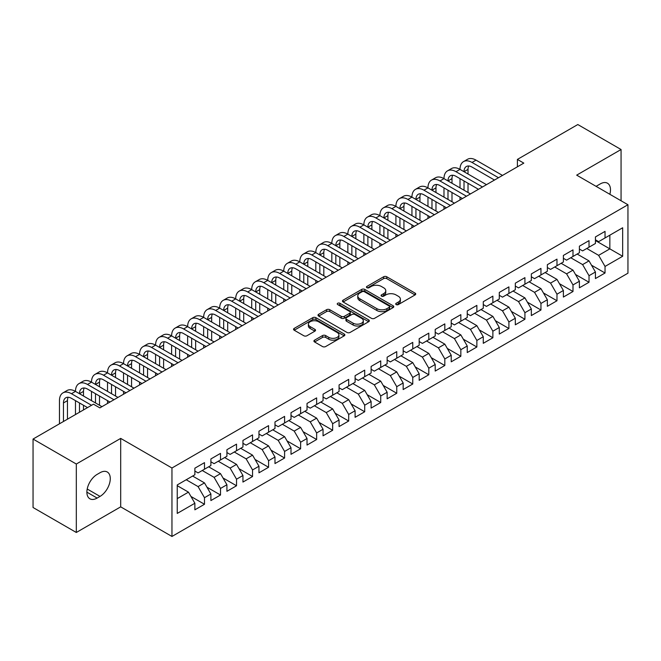 <?xml version="1.0" encoding="UTF-8"?>
<svg xmlns="http://www.w3.org/2000/svg" width="661" height="661" viewBox="0 0 661 661"><rect width="100%" height="100%" fill="white"/><g stroke="black" fill="none" stroke-linecap="round" stroke-linejoin="round"><path stroke-width="0.99" d="M396.154 304.581A1.553 0.901 0 0 0 398.36 304.581L415.067 294.93A2.223 1.281 0 0 0 415.719 294.021A2.223 1.281 0 0 0 415.067 293.112L386.759 276.769A2.223 1.281 0 0 0 383.611 276.769L366.905 286.42A1.553 0.901 0 0 0 366.45 287.056A1.553 0.901 0 0 0 366.905 287.692A1.553 0.901 0 0 0 369.102 287.692L371.267 286.444A7.114 4.106 0 0 1 381.331 286.444L383.694 287.808A7.114 4.106 0 0 1 385.776 290.708A7.114 4.106 0 0 1 383.694 293.616L381.529 294.864A1.553 0.901 0 0 0 381.075 295.5A1.553 0.901 0 0 0 381.529 296.136A1.553 0.901 0 0 0 383.735 296.136L385.892 294.889A7.114 4.106 0 0 1 395.956 294.889L398.319 296.252A7.114 4.106 0 0 1 400.401 299.152A7.114 4.106 0 0 1 398.319 302.06L396.154 303.308A1.553 0.901 0 0 0 395.699 303.944A1.553 0.901 0 0 0 396.154 304.581L396.154 303.308M314.57 340.151A2.223 1.281 0 0 0 313.925 341.059A2.223 1.281 0 0 0 314.57 341.968L322.518 346.554A2.223 1.281 0 0 0 325.658 346.554L344.216 335.838A2.223 1.281 0 0 0 344.868 334.929A2.223 1.281 0 0 0 344.216 334.02L315.908 317.677A2.223 1.281 0 0 0 312.76 317.677L294.203 328.393A2.223 1.281 0 0 0 293.558 329.302A2.223 1.281 0 0 0 294.203 330.211L303.804 335.747A2.223 1.281 0 0 0 306.944 335.747L314.884 331.161A2.223 1.281 0 0 0 315.537 330.252A2.223 1.281 0 0 0 314.884 329.343L310.133 326.6A5.949 3.437 0 0 1 308.39 324.171A5.949 3.437 0 0 1 312.058 320.998A5.949 3.437 0 0 1 318.544 321.742L337.176 332.5A5.949 3.437 0 0 1 338.919 334.929A5.949 3.437 0 0 1 335.251 338.101A5.949 3.437 0 0 1 328.765 337.358L325.658 335.565A2.223 1.281 0 0 0 322.518 335.565L314.57 340.151L314.57 341.968M76.312 464.03L76.312 532.477L120.69 506.855L120.69 438.4L76.312 464.03L33.05 439.053L93.457 404.177L99.861 407.878L523.809 163.118L517.398 159.417L517.398 166.82M120.69 438.4L171.959 468.005L627.95 204.745L627.95 273.191L171.959 536.459L171.959 468.005M621.059 200.762L621.059 149.518L576.681 175.14L627.95 204.745M621.059 149.518L577.805 124.541L517.398 159.417M371.424 318.313A2.223 1.281 0 0 0 374.572 318.313L393.13 307.596A2.223 1.281 0 0 0 393.782 306.687A2.223 1.281 0 0 0 393.13 305.779L364.822 289.435A2.223 1.281 0 0 0 361.674 289.435L343.117 300.152A2.223 1.281 0 0 0 342.464 301.061A2.223 1.281 0 0 0 343.117 301.97L371.424 318.313M338.316 304.919A1.553 0.901 0 0 1 339.894 305.134L339.894 303.283L368.673 319.899A2.223 1.281 0 0 1 369.325 320.808A2.223 1.281 0 0 1 368.673 321.717L350.115 332.433A2.223 1.281 0 0 1 346.967 332.433L318.66 316.09L318.66 314.272A2.223 1.281 0 0 0 318.007 315.181A2.223 1.281 0 0 0 318.66 316.09M318.66 314.272L326.6 309.687A2.223 1.281 0 0 1 329.748 309.687L341.233 316.313A2.223 1.281 0 0 0 344.373 316.313L349.644 313.273A2.223 1.281 0 0 0 350.297 312.364A2.223 1.281 0 0 0 349.644 311.455L337.688 304.556A1.553 0.901 0 0 1 337.234 303.92A1.553 0.901 0 0 1 338.192 303.093A1.553 0.901 0 0 1 339.894 303.283M595.429 240.538L609.847 248.867L609.847 235.176L622.662 227.772L605.038 237.952L605.038 231.383L595.429 236.935L595.429 243.504L589.017 247.197L589.017 240.637L579.4 246.181L579.4 252.75L572.996 256.451L572.996 249.883L563.379 255.435L563.379 262.004L556.975 265.705L556.975 259.137L547.358 264.681L547.358 271.25L540.954 274.951L540.954 268.383L531.337 273.935L531.337 280.504L524.925 284.205L524.925 277.637L515.316 283.181L515.316 289.749L508.904 293.451L508.904 286.882L499.295 292.435L499.295 299.003L492.883 302.705L492.883 296.136L483.274 301.689L483.274 308.249L476.862 311.951L476.862 305.382L467.244 310.934L467.244 317.503L460.841 321.205L460.841 314.636L451.223 320.188L451.223 326.757L444.82 330.45L444.82 323.882L435.202 329.434L435.202 336.003L428.799 339.704L428.799 333.136L419.181 338.688L419.181 345.257L412.77 348.95L412.77 342.39L403.16 347.934L403.16 354.503L396.749 358.204L396.749 351.635L387.139 357.188L387.139 363.757L380.728 367.458L380.728 360.889L371.118 366.434L371.118 373.002L364.707 376.704L364.707 370.135L355.097 375.688L355.097 382.256L348.686 385.958L348.686 379.389L339.068 384.942L339.068 391.502L332.665 395.204L332.665 388.635L323.047 394.187L323.047 400.756L316.644 404.458L316.644 397.889L307.026 403.441L307.026 410.002L300.623 413.703L300.623 407.135L291.005 412.687L291.005 419.256L284.594 422.957L284.594 416.389L274.984 421.941L274.984 428.51L268.573 432.203L268.573 425.643L258.963 431.187L258.963 437.756L252.552 441.457L252.552 434.888L242.942 440.441L242.942 447.01L236.531 450.711L236.531 444.142L226.921 449.687L226.921 456.255L220.51 459.957L220.51 453.388L210.892 458.941L210.892 465.509L204.489 469.211L204.489 462.642L194.871 468.186L194.871 474.755L177.247 484.934L177.247 513.423L194.871 503.252L188.468 492.148L177.247 485.67M622.662 227.772L622.662 256.27L605.038 266.441L598.626 255.344L586.77 248.495M591.496 265.193L605.038 273.01L605.038 266.441M605.038 273.01L595.429 278.562L595.429 271.993L589.017 275.695L582.605 264.59L570.749 257.749M575.475 274.447L589.017 282.264L589.017 275.695M589.017 282.264L579.4 287.808L579.4 281.239L572.996 284.941L566.584 273.844L554.728 266.994M559.454 283.693L572.996 291.509L572.996 284.941M572.996 291.509L563.379 297.062L563.379 290.493L556.975 294.195L550.563 283.09L538.707 276.248M543.433 292.947L556.975 300.763L556.975 294.195M556.975 300.763L547.358 306.307L547.358 299.747L540.954 303.44L534.542 292.344L522.686 285.494M527.412 302.193L540.954 310.009L540.954 303.44M540.954 310.009L531.337 315.561L531.337 308.993L524.925 312.694L518.521 301.59L506.665 294.748M511.391 311.447L524.925 319.263L524.925 312.694M524.925 319.263L515.316 324.815L515.316 318.247L508.904 321.94L502.5 310.844L490.644 303.994M495.37 320.692L508.904 328.509L508.904 321.94M508.904 328.509L499.295 334.061L499.295 327.492L492.883 331.194L486.471 320.098L474.615 313.248M479.349 329.946L492.883 337.763L492.883 331.194M492.883 337.763L483.274 343.315L483.274 336.746L476.862 340.448L470.45 329.343L458.594 322.502M463.32 339.192L476.862 347.008L476.862 340.448M476.862 347.008L467.244 352.561L467.244 345.992L460.841 349.694L454.429 338.597L442.573 331.748M447.299 348.446L460.841 356.262L460.841 349.694M460.841 356.262L451.223 361.815L451.223 355.246L444.82 358.948L438.408 347.843L426.552 341.002M431.278 357.7L444.82 365.516L444.82 358.948M444.82 365.516L435.202 371.061L435.202 364.492L428.799 368.194L422.387 357.097L410.531 350.247M415.257 366.946L428.799 374.762L428.799 368.194M428.799 374.762L419.181 380.315L419.181 373.746L412.77 377.448L406.366 366.343L394.51 359.501M399.236 376.2L412.77 384.016L412.77 377.448M412.77 384.016L403.16 389.56L403.16 382.992L396.749 386.693L390.345 375.597L378.489 368.747M383.215 385.446L396.749 393.262L396.749 386.693M396.749 393.262L387.139 398.814L387.139 392.246L380.728 395.947L374.324 384.842L362.468 378.001M367.194 394.7L380.728 402.516L380.728 395.947M380.728 402.516L371.118 408.06L371.118 401.5L364.707 405.193L358.295 394.096L346.438 387.247M351.165 403.945L364.707 411.762L364.707 405.193M364.707 411.762L355.097 417.314L355.097 410.745L348.686 414.447L342.274 403.342L330.417 396.501M335.144 413.199L348.686 421.016L348.686 414.447M348.686 421.016L339.068 426.568L339.068 419.999L332.665 423.693L326.253 412.596L314.396 405.755M319.123 422.445L332.665 430.261L332.665 423.693M332.665 430.261L323.047 435.814L323.047 429.245L316.644 432.947L310.232 421.85L298.375 415.001M303.102 431.699L316.644 439.515L316.644 432.947M316.644 439.515L307.026 445.068L307.026 438.499L300.623 442.201L294.211 431.096L282.354 424.255M287.081 440.945L300.623 448.761L300.623 442.201M300.623 448.761L291.005 454.314L291.005 447.745L284.594 451.446L278.19 440.35L266.333 433.5M271.06 450.199L284.594 458.015L284.594 451.446M284.594 458.015L274.984 463.568L274.984 456.999L268.573 460.7L262.169 449.596L250.312 442.754M255.039 459.453L268.573 467.269L268.573 460.7M268.573 467.269L258.963 472.813L258.963 466.245L252.552 469.946L246.14 458.85L234.283 452M239.018 468.699L252.552 476.515L252.552 469.946M252.552 476.515L242.942 482.067L242.942 475.499L236.531 479.2L230.119 468.095L218.262 461.254M222.988 477.953L236.531 485.769L236.531 479.2M236.531 485.769L226.921 491.313L226.921 484.744L220.51 488.446L214.098 477.349L202.241 470.5M206.967 487.198L220.51 495.015L220.51 488.446M220.51 495.015L210.892 500.567L210.892 493.998L204.489 497.7L198.077 486.595L186.22 479.754M190.946 496.452L204.489 504.269L204.489 497.7M204.489 504.269L194.871 509.813L194.871 503.252M194.871 471.062L198.077 472.904L204.489 469.211M177.247 498.625L188.468 492.148M210.892 461.808L214.098 463.658L220.51 459.957M198.077 486.595L204.489 482.902L192.632 476.052M210.892 493.998L204.489 482.902M226.921 452.554L230.119 454.404L236.531 450.711M214.098 477.349L220.51 473.648L208.653 466.806M226.921 484.744L220.51 473.648M242.942 443.308L246.14 445.159L252.552 441.457M230.119 468.095L236.531 464.394L224.674 457.552M242.942 475.499L236.531 464.394M258.963 434.054L262.169 435.905L268.573 432.203M246.14 458.85L252.552 455.148L240.695 448.298M258.963 466.245L252.552 455.148M274.984 424.808L278.19 426.659L284.594 422.957M262.169 449.596L268.573 445.894L256.716 439.053M274.984 456.999L268.573 445.894M291.005 415.554L294.211 417.405L300.623 413.703M278.19 440.35L284.594 436.648L272.737 429.799M291.005 447.745L284.594 436.648M307.026 406.308L310.232 408.159L316.644 404.458M294.211 431.096L300.623 427.394L288.766 420.553M307.026 438.499L300.623 427.394M323.047 397.054L326.253 398.905L332.665 395.204M310.232 421.85L316.644 418.149L304.787 411.299M323.047 429.245L316.644 418.149M339.068 387.809L342.274 389.651L348.686 385.958M326.253 412.596L332.665 408.895L320.808 402.053M339.068 419.999L332.665 408.895M355.097 378.555L358.295 380.406L364.707 376.704M342.274 403.342L348.686 399.649L336.829 392.799M355.097 410.745L348.686 399.649M371.118 369.301L374.324 371.151L380.728 367.458M358.295 394.096L364.707 390.395L352.85 383.554M371.118 401.5L364.707 390.395M387.139 360.055L390.345 361.906L396.749 358.204M374.324 384.842L380.728 381.149L368.871 374.3M387.139 392.246L380.728 381.149M403.16 350.801L406.366 352.652L412.77 348.95M390.345 375.597L396.749 371.895L384.892 365.054M403.16 382.992L396.749 371.895M419.181 341.555L422.387 343.406L428.799 339.704M406.366 366.343L412.77 362.641L400.913 355.8M419.181 373.746L412.77 362.641M435.202 332.301L438.408 334.152L444.82 330.45M422.387 357.097L428.799 353.395L416.942 346.546M435.202 364.492L428.799 353.395M451.223 323.055L454.429 324.906L460.841 321.205M438.408 347.843L444.82 344.141L432.963 337.3M451.223 355.246L444.82 344.141M467.244 313.801L470.45 315.652L476.862 311.951M454.429 338.597L460.841 334.896L448.984 328.046M467.244 345.992L460.841 334.896M483.274 304.556L486.471 306.407L492.883 302.705M470.45 329.343L476.862 325.642L465.005 318.8M483.274 336.746L476.862 325.642M499.295 295.302L502.5 297.153L508.904 293.451M486.471 320.098L492.883 316.396L481.026 309.546M499.295 327.492L492.883 316.396M515.316 286.056L518.521 287.899L524.925 284.205M502.5 310.844L508.904 307.142L497.047 300.301M515.316 318.247L508.904 307.142M531.337 276.802L534.542 278.653L540.954 274.951M518.521 301.59L524.925 297.896L513.068 291.047M531.337 308.993L524.925 297.896M547.358 267.548L550.563 269.399L556.975 265.705M534.542 292.344L540.954 288.642L529.097 281.801M547.358 299.747L540.954 288.642M563.379 258.302L566.584 260.153L572.996 256.451M550.563 283.09L556.975 279.396L545.118 272.547M563.379 290.493L556.975 279.396M579.4 249.048L582.605 250.899L589.017 247.197M566.584 273.844L572.996 270.142L561.139 263.293M579.4 281.239L572.996 270.142M595.429 239.803L598.626 241.653L605.038 237.952M582.605 264.59L589.017 260.888L577.16 254.047M595.429 271.993L589.017 260.888M33.05 439.053L33.05 507.508L76.312 532.477M120.69 506.855L171.959 536.459M598.626 255.344L609.847 248.867L622.662 256.27M609.855 194.293A14.501 8.37 120 0 0 607.484 183.213A14.501 8.37 120 0 0 600.229 183.932L597.346 185.592A14.501 8.37 120 0 0 596.139 186.377M97.142 474.391A14.501 8.37 120 0 0 87.665 487.165A14.501 8.37 120 0 0 89.888 498.791A14.501 8.37 120 0 0 97.142 498.072L100.026 496.403A14.501 8.37 120 0 0 109.495 483.621A14.501 8.37 120 0 0 107.272 472.004A14.501 8.37 120 0 0 100.026 472.722L97.142 474.391M396.774 304.795L398.319 303.911A7.114 4.106 0 0 0 400.401 301.003L400.401 299.152M385.776 290.708L385.776 292.559A7.114 4.106 0 0 1 383.694 295.467L382.149 296.351M415.034 294.946L386.759 278.62A2.223 1.281 0 0 0 383.611 278.62L367.524 287.907M393.097 307.613L364.822 291.286A2.223 1.281 0 0 0 361.674 291.286L343.15 301.986M389.197 307.324A1.553 0.901 0 0 0 389.651 306.687A1.553 0.901 0 0 0 389.197 306.051L364.351 291.708A1.553 0.901 0 0 0 362.145 291.708L359.865 293.021A7.114 4.106 0 0 0 357.783 295.93A7.114 4.106 0 0 0 359.865 298.838L376.853 308.646A7.114 4.106 0 0 0 386.916 308.646L389.197 307.324L389.197 309.174A1.553 0.901 0 0 0 389.651 308.538L389.651 306.687M357.783 295.93L357.783 297.781A7.114 4.106 0 0 0 359.865 300.689L359.865 298.838M389.197 309.174L386.916 310.496A7.114 4.106 0 0 1 376.853 310.496L359.865 300.689M318.693 316.107L326.6 311.538L326.6 309.687M350.297 312.364L350.297 314.215A2.223 1.281 0 0 1 349.644 315.123L344.373 318.164A2.223 1.281 0 0 1 341.233 318.164L329.748 311.538A2.223 1.281 0 0 0 326.6 311.538M339.894 305.134L368.64 321.733M353.139 323.196A5.949 3.437 0 0 0 359.625 323.94A5.949 3.437 0 0 0 363.302 320.767A5.949 3.437 0 0 0 361.559 318.338L354.99 314.545A2.223 1.281 0 0 0 351.842 314.545L346.579 317.586A2.223 1.281 0 0 0 345.926 318.495A2.223 1.281 0 0 0 346.579 319.403L353.139 323.196L353.139 325.047A5.949 3.437 0 0 0 359.625 325.79A5.949 3.437 0 0 0 363.302 322.618L363.302 320.767M345.926 318.495L345.926 320.345A2.223 1.281 0 0 0 346.579 321.254L346.579 319.403M353.139 325.047L346.579 321.254M338.919 334.929L338.919 336.78A5.949 3.437 0 0 1 335.251 339.952A5.949 3.437 0 0 1 328.765 339.209L325.658 337.416A2.223 1.281 0 0 0 322.518 337.416L314.603 341.985M308.39 324.171L308.39 326.022A5.949 3.437 0 0 0 310.133 328.451L310.133 326.6M314.859 331.178L310.133 328.451M344.191 335.854L315.908 319.527A2.223 1.281 0 0 0 312.76 319.527L294.236 330.227M59.457 423.808L59.457 400.649A16.996 9.808 60 0 1 62.977 392.865L66.976 390.552A16.996 9.808 60 0 1 75.478 391.395A16.996 9.808 60 0 1 78.998 383.611L83.005 381.306A16.996 9.808 60 0 1 91.499 382.141A16.996 9.808 60 0 1 95.019 374.366L99.026 372.052A16.996 9.808 60 0 1 107.52 372.895A16.996 9.808 60 0 1 111.04 365.112L115.047 362.798A16.996 9.808 60 0 1 123.541 363.641A16.996 9.808 60 0 1 127.061 355.866L131.068 353.552A16.996 9.808 60 0 1 139.562 354.395A16.996 9.808 60 0 1 143.082 346.612L147.089 344.298A16.996 9.808 60 0 1 155.583 345.141A16.996 9.808 60 0 1 159.103 337.366L163.11 335.053A16.996 9.808 60 0 1 171.612 335.895A16.996 9.808 60 0 1 175.132 328.112L179.131 325.799A16.996 9.808 60 0 1 187.633 326.641A16.996 9.808 60 0 1 191.153 318.866L195.16 316.553A16.996 9.808 60 0 1 203.654 317.396A16.996 9.808 60 0 1 207.174 309.612L211.181 307.299A16.996 9.808 60 0 1 219.675 308.142A16.996 9.808 60 0 1 223.195 300.358L227.202 298.053A16.996 9.808 60 0 1 235.696 298.888A16.996 9.808 60 0 1 239.216 291.113L243.223 288.799A16.996 9.808 60 0 1 251.717 289.642A16.996 9.808 60 0 1 255.237 281.859L259.244 279.553A16.996 9.808 60 0 1 267.738 280.388A16.996 9.808 60 0 1 271.258 272.613L275.265 270.299A16.996 9.808 60 0 1 283.767 271.142A16.996 9.808 60 0 1 287.287 263.359L291.286 261.045A16.996 9.808 60 0 1 299.788 261.888A16.996 9.808 60 0 1 303.308 254.113L307.307 251.8A16.996 9.808 60 0 1 315.809 252.642A16.996 9.808 60 0 1 319.329 244.859L323.336 242.546A16.996 9.808 60 0 1 331.83 243.388A16.996 9.808 60 0 1 335.35 235.613L339.357 233.3A16.996 9.808 60 0 1 347.851 234.143A16.996 9.808 60 0 1 351.371 226.359L355.378 224.046A16.996 9.808 60 0 1 363.872 224.889A16.996 9.808 60 0 1 367.392 217.114L371.399 214.8A16.996 9.808 60 0 1 379.893 215.643A16.996 9.808 60 0 1 383.413 207.86L387.42 205.546A16.996 9.808 60 0 1 395.914 206.389A16.996 9.808 60 0 1 399.434 198.606L403.441 196.3A16.996 9.808 60 0 1 411.943 197.135A16.996 9.808 60 0 1 415.463 189.36L419.462 187.046A16.996 9.808 60 0 1 427.964 187.889A16.996 9.808 60 0 1 431.484 180.106L435.492 177.792A16.996 9.808 60 0 1 443.985 178.635A16.996 9.808 60 0 1 447.505 170.86L451.513 168.547A16.996 9.808 60 0 1 460.006 169.39A16.996 9.808 60 0 1 463.526 161.606L467.534 159.293A16.996 9.808 60 0 1 476.027 160.136L502.5 175.421M463.526 161.606A16.996 9.808 60 0 1 472.02 162.449L498.493 177.735M494.486 180.048L472.02 167.076A11.328 6.544 -120 0 0 466.36 166.514A11.328 6.544 -120 0 0 464.014 171.703L468.021 169.39L468.021 174.017M468.723 165.994A11.328 6.544 -120 0 0 468.021 169.39M464.014 180.949L464.014 190.203M468.021 183.262L468.021 192.516M460.006 199.953L460.006 197.135M460.006 187.889L460.006 178.635M447.505 170.86A16.996 9.808 60 0 1 455.999 171.703L460.006 169.39L486.471 184.667M455.999 171.703L482.472 186.98M478.465 189.294L455.999 176.322A11.328 6.544 -120 0 0 450.339 175.768A11.328 6.544 -120 0 0 447.993 180.949L451.992 178.635L451.992 183.262M452.702 175.239A11.328 6.544 -120 0 0 451.992 178.635M447.993 190.203L447.993 199.448M451.992 192.516L451.992 201.762M443.985 209.198L443.985 206.389M443.985 197.135L443.985 187.889M431.484 180.106A16.996 9.808 60 0 1 439.978 180.949L443.985 178.635L470.45 193.921M439.978 180.949L466.451 196.234M462.444 198.548L439.978 185.576A11.328 6.544 -120 0 0 434.318 185.014A11.328 6.544 -120 0 0 431.972 190.203L435.971 187.889L435.971 192.516M436.681 184.493A11.328 6.544 -120 0 0 435.971 187.889M431.972 199.448L431.972 208.702M435.971 201.762L435.971 211.016M427.964 218.452L427.964 215.643M427.964 206.389L427.964 197.135M415.463 189.36A16.996 9.808 60 0 1 423.957 190.203L427.964 187.889L454.429 203.167M423.957 190.203L450.422 205.48M446.423 207.794L423.957 194.83A11.328 6.544 -120 0 0 418.289 194.268A11.328 6.544 -120 0 0 415.943 199.448L419.95 197.135L419.95 201.762M420.66 193.739A11.328 6.544 -120 0 0 419.95 197.135M415.943 208.702L415.943 217.948M419.95 211.016L419.95 220.262M411.943 227.698L411.943 224.889M411.943 215.643L411.943 206.389M399.434 198.606A16.996 9.808 60 0 1 407.936 199.448L411.943 197.135L438.408 212.421M407.936 199.448L434.401 214.734M430.394 217.048L407.936 204.075A11.328 6.544 -120 0 0 402.268 203.514A11.328 6.544 -120 0 0 399.922 208.702L403.929 206.389L403.929 211.016M404.639 202.993A11.328 6.544 -120 0 0 403.929 206.389M399.922 217.948L399.922 227.202M403.929 220.262L403.929 229.516M395.914 236.952L395.914 234.143M395.914 224.889L395.914 215.643M383.413 207.86A16.996 9.808 60 0 1 391.915 208.702L395.914 206.389L422.387 221.666M391.915 208.702L418.38 223.98M414.373 226.293L391.915 213.329A11.328 6.544 -120 0 0 386.247 212.768A11.328 6.544 -120 0 0 383.901 217.948L387.908 215.643L387.908 220.262M388.618 212.239A11.328 6.544 -120 0 0 387.908 215.643M383.901 227.202L383.901 236.456M387.908 229.516L387.908 238.761M379.893 246.198L379.893 243.388M379.893 234.143L379.893 224.889M367.392 217.114A16.996 9.808 60 0 1 375.894 217.948L379.893 215.643L406.366 230.92M375.894 217.948L402.359 233.234M398.352 235.547L375.894 222.575A11.328 6.544 -120 0 0 370.226 222.013A11.328 6.544 -120 0 0 367.88 227.202L371.887 224.889L371.887 229.516M372.597 221.493A11.328 6.544 -120 0 0 371.887 224.889M367.88 236.456L367.88 245.702M371.887 238.761L371.887 248.015M363.872 255.452L363.872 252.642M363.872 243.388L363.872 234.143M351.371 226.359A16.996 9.808 60 0 1 359.865 227.202L363.872 224.889L390.345 240.174M359.865 227.202L386.338 242.48M382.331 244.793L359.865 231.829A11.328 6.544 -120 0 0 354.205 231.267A11.328 6.544 -120 0 0 351.859 236.456L355.866 234.143L355.866 238.761M356.576 230.747A11.328 6.544 -120 0 0 355.866 234.143M351.859 245.702L351.859 254.956M355.866 248.015L355.866 257.269M347.851 264.706L347.851 261.888M347.851 252.642L347.851 243.388M335.35 235.613A16.996 9.808 60 0 1 343.844 236.456L347.851 234.143L374.324 249.42M343.844 236.456L370.317 251.734M366.31 254.047L343.844 241.075A11.328 6.544 -120 0 0 338.184 240.513A11.328 6.544 -120 0 0 335.838 245.702L339.845 243.388L339.845 248.015M340.547 239.993A11.328 6.544 -120 0 0 339.845 243.388M335.838 254.956L335.838 264.202M339.845 257.269L339.845 266.515M331.83 273.951L331.83 271.142M331.83 261.888L331.83 252.642M319.329 244.859A16.996 9.808 60 0 1 327.823 245.702L331.83 243.388L358.295 258.674M327.823 245.702L354.296 260.988M350.289 263.293L327.823 250.329A11.328 6.544 -120 0 0 322.163 249.767A11.328 6.544 -120 0 0 319.817 254.956L323.816 252.642L323.816 257.269M324.526 249.247A11.328 6.544 -120 0 0 323.816 252.642M319.817 264.202L319.817 273.456M323.816 266.515L323.816 275.769M315.809 283.205L315.809 280.388M315.809 271.142L315.809 261.888M303.308 254.113A16.996 9.808 60 0 1 311.802 254.956L315.809 252.642L342.274 267.92M311.802 254.956L338.267 270.233M334.268 272.547L311.802 259.575A11.328 6.544 -120 0 0 306.134 259.013A11.328 6.544 -120 0 0 303.787 264.202L307.795 261.888L307.795 266.515M308.505 258.492A11.328 6.544 -120 0 0 307.795 261.888M303.787 273.456L303.787 282.701M307.795 275.769L307.795 285.015M299.788 292.451L299.788 289.642M299.788 280.388L299.788 271.142M287.287 263.359A16.996 9.808 60 0 1 295.781 264.202L299.788 261.888L326.253 277.174M295.781 264.202L322.246 279.487M318.247 281.801L295.781 268.829A11.328 6.544 -120 0 0 290.113 268.267A11.328 6.544 -120 0 0 287.766 273.456L291.774 271.142L291.774 275.769M292.484 267.746A11.328 6.544 -120 0 0 291.774 271.142M287.766 282.701L287.766 291.955M291.774 285.015L291.774 294.269M283.767 301.705L283.767 298.888M283.767 289.642L283.767 280.388M271.258 272.613A16.996 9.808 60 0 1 279.76 273.456L283.767 271.142L310.232 286.42M279.76 273.456L306.225 288.733M302.217 291.047L279.76 278.074A11.328 6.544 -120 0 0 274.092 277.521A11.328 6.544 -120 0 0 271.745 282.701L275.753 280.388L275.753 285.015M276.463 276.992A11.328 6.544 -120 0 0 275.753 280.388M271.745 291.955L271.745 301.201M275.753 294.269L275.753 303.515M267.738 310.951L267.738 308.142M267.738 298.888L267.738 289.642M255.237 281.859A16.996 9.808 60 0 1 263.739 282.701L267.738 280.388L294.211 295.674M263.739 282.701L290.204 297.987M286.196 300.301L263.739 287.328A11.328 6.544 -120 0 0 258.071 286.767A11.328 6.544 -120 0 0 255.724 291.955L259.732 289.642L259.732 294.269M260.442 286.246A11.328 6.544 -120 0 0 259.732 289.642M255.724 301.201L255.724 310.455M259.732 303.515L259.732 312.769M251.717 320.205L251.717 317.396M251.717 308.142L251.717 298.888M239.216 291.113A16.996 9.808 60 0 1 247.718 291.955L251.717 289.642L278.19 304.919M247.718 291.955L274.183 307.233M270.175 309.546L247.718 296.582A11.328 6.544 -120 0 0 242.05 296.021A11.328 6.544 -120 0 0 239.703 301.201L243.711 298.888L243.711 303.515M244.421 295.492A11.328 6.544 -120 0 0 243.711 298.888M239.703 310.455L239.703 319.701M243.711 312.769L243.711 322.014M235.696 329.451L235.696 326.641M235.696 317.396L235.696 308.142M223.195 300.358A16.996 9.808 60 0 1 231.689 301.201L235.696 298.888L262.169 314.173M231.689 301.201L258.162 316.487M254.155 318.8L231.689 305.828A11.328 6.544 -120 0 0 226.029 305.266A11.328 6.544 -120 0 0 223.682 310.455L227.69 308.142L227.69 312.769M228.392 304.746A11.328 6.544 -120 0 0 227.69 308.142M223.682 319.701L223.682 328.955M227.69 322.014L227.69 331.268M219.675 338.705L219.675 335.895M219.675 326.641L219.675 317.396M207.174 309.612A16.996 9.808 60 0 1 215.668 310.455L219.675 308.142L246.14 323.419M215.668 310.455L242.141 325.733M238.134 328.046L215.668 315.082A11.328 6.544 -120 0 0 210.008 314.52A11.328 6.544 -120 0 0 207.661 319.701L211.66 317.396L211.66 322.014M212.371 314A11.328 6.544 -120 0 0 211.66 317.396M207.661 328.955L207.661 338.209M211.66 331.268L211.66 340.514M203.654 347.959L203.654 345.141M203.654 335.895L203.654 326.641M191.153 318.866A16.996 9.808 60 0 1 199.647 319.701L203.654 317.396L230.119 332.673M199.647 319.701L226.12 334.987M222.113 337.3L199.647 324.328A11.328 6.544 -120 0 0 193.987 323.766A11.328 6.544 -120 0 0 191.64 328.955L195.639 326.641L195.639 331.268M196.35 323.246A11.328 6.544 -120 0 0 195.639 326.641M191.64 338.209L191.64 347.455M195.639 340.514L195.639 349.768M187.633 357.204L187.633 354.395M187.633 345.141L187.633 335.895M175.132 328.112A16.996 9.808 60 0 1 183.626 328.955L187.633 326.641L214.098 341.927M183.626 328.955L210.091 344.232M206.092 346.546L183.626 333.582A11.328 6.544 -120 0 0 177.958 333.02A11.328 6.544 -120 0 0 175.611 338.209L179.618 335.895L179.618 340.514M180.329 332.5A11.328 6.544 -120 0 0 179.618 335.895M175.611 347.455L175.611 356.709M179.618 349.768L179.618 359.022M171.612 366.458L171.612 363.641M171.612 354.395L171.612 345.141M159.103 337.366A16.996 9.808 60 0 1 167.605 338.209L171.612 335.895L198.077 351.173M167.605 338.209L194.07 353.486M190.062 355.8L167.605 342.828A11.328 6.544 -120 0 0 161.937 342.266A11.328 6.544 -120 0 0 159.59 347.455L163.597 345.141L163.597 349.768M164.308 341.745A11.328 6.544 -120 0 0 163.597 345.141M159.59 356.709L159.59 365.954M163.597 359.022L163.597 368.268M155.583 375.704L155.583 372.895M155.583 363.641L155.583 354.395M143.082 346.612A16.996 9.808 60 0 1 151.584 347.455L155.583 345.141L182.056 360.427M151.584 347.455L178.049 362.74M174.041 365.046L151.584 352.082A11.328 6.544 -120 0 0 145.916 351.52A11.328 6.544 -120 0 0 143.569 356.709L147.577 354.395L147.577 359.022M148.287 350.999A11.328 6.544 -120 0 0 147.577 354.395M143.569 365.954L143.569 375.208M147.577 368.268L147.577 377.522M139.562 384.958L139.562 382.141M139.562 372.895L139.562 363.641M127.061 355.866A16.996 9.808 60 0 1 135.563 356.709L139.562 354.395L166.035 369.673M135.563 356.709L162.028 371.986M158.02 374.3L135.563 361.327A11.328 6.544 -120 0 0 129.895 360.774A11.328 6.544 -120 0 0 127.548 365.954L131.556 363.641L131.556 368.268M132.266 360.245A11.328 6.544 -120 0 0 131.556 363.641M127.548 375.208L127.548 384.454M131.556 377.522L131.556 386.768M123.541 394.204L123.541 391.395M123.541 382.141L123.541 372.895M111.04 365.112A16.996 9.808 60 0 1 119.534 365.954L123.541 363.641L150.014 378.927M119.534 365.954L146.007 381.24M141.999 383.554L119.534 370.581A11.328 6.544 -120 0 0 113.874 370.02A11.328 6.544 -120 0 0 111.527 375.208L115.535 372.895L115.535 377.522M116.245 369.499A11.328 6.544 -120 0 0 115.535 372.895M111.527 384.454L111.527 393.708M115.535 386.768L115.535 396.022M107.52 403.458L107.52 400.649M107.52 391.395L107.52 382.141M95.019 374.366A16.996 9.808 60 0 1 103.513 375.208L107.52 372.895L133.993 388.172M103.513 375.208L129.986 390.486M125.978 392.799L103.513 379.835A11.328 6.544 -120 0 0 97.853 379.274A11.328 6.544 -120 0 0 95.506 384.454L99.514 382.141L99.514 386.768M100.216 378.745A11.328 6.544 -120 0 0 99.514 382.141M95.506 393.708L95.506 402.954M99.514 396.022L99.514 405.267M91.499 400.64L91.499 391.395M78.998 383.611A16.996 9.808 60 0 1 87.492 384.454L91.499 382.141L117.964 397.426M87.492 384.454L113.965 399.74M109.957 402.053L87.492 389.081A11.328 6.544 -120 0 0 81.832 388.519A11.328 6.544 -120 0 0 79.485 393.708L83.484 391.395L83.484 396.022M84.195 387.999A11.328 6.544 -120 0 0 83.484 391.395M79.485 402.954L79.485 412.241M83.484 405.267L83.484 409.927M75.478 414.554L75.478 400.649M62.977 392.865A16.996 9.808 60 0 1 71.471 393.708L75.478 391.395L101.943 406.672M71.471 393.708L91.532 405.284M87.525 407.597L71.471 398.335A11.328 6.544 -120 0 0 65.803 397.773A11.328 6.544 -120 0 0 63.456 402.954L63.456 421.495M68.174 397.244A11.328 6.544 -120 0 0 67.463 400.649L67.463 419.181M398.319 303.911L398.319 302.06M381.529 296.136L381.529 294.864M383.694 295.467L383.694 293.616M366.905 287.692L366.905 286.42M383.611 278.62L383.611 276.769M386.759 278.62L386.759 276.769M415.067 294.93L415.067 293.112M343.117 301.97L343.117 300.152M361.674 291.286L361.674 289.435M364.822 291.286L364.822 289.435M393.13 307.596L393.13 305.779M376.853 310.496L376.853 308.646M386.916 310.496L386.916 308.646M329.748 311.538L329.748 309.687M341.233 318.164L341.233 316.313M344.373 318.164L344.373 316.313M349.644 315.123L349.644 313.273M368.673 321.717L368.673 319.899M322.518 337.416L322.518 335.565M325.658 337.416L325.658 335.565M328.765 339.209L328.765 337.358M314.884 331.161L314.884 329.343M294.203 330.211L294.203 328.393M312.76 319.527L312.76 317.677M315.908 319.527L315.908 317.677M344.216 335.838L344.216 334.02M86.88 492.148L97.142 498.072M87.211 489.008L100.026 496.403M476.027 160.136L472.02 162.449M67.463 400.649L63.456 402.954"/></g></svg>
